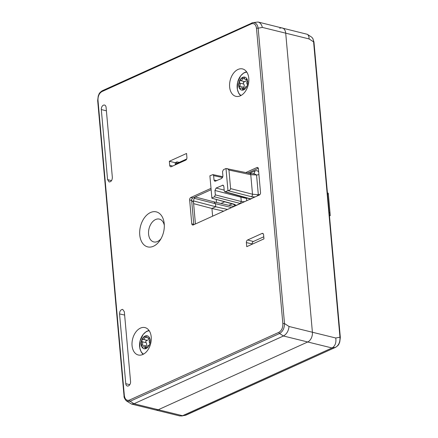 <?xml version="1.0" encoding="UTF-8"?>
<svg xmlns="http://www.w3.org/2000/svg" width="438" height="438" viewBox="0 0 438 438"><rect width="100%" height="100%" fill="white"/><g stroke="black" fill="none" stroke-linecap="round" stroke-linejoin="round"><path stroke-width="0.66" d="M149.424 337.638A1.33 0.881 -76.2 0 0 149.418 337.638A1.33 0.881 -76.2 0 0 148.849 337.769A2.332 1.538 103.8 0 1 147.847 337.994A2.332 1.538 103.8 0 1 146.85 336.663A1.33 0.881 -76.2 0 0 146.281 335.902A1.33 0.881 -76.2 0 0 145.969 335.908A1.33 0.881 -76.2 0 0 145.077 337.134A2.332 1.538 103.8 0 1 143.056 339.313A1.33 0.881 -76.2 0 0 142.005 340.178A1.33 0.881 -76.2 0 0 142.158 341.717A2.332 1.538 103.8 0 1 142.136 344.996A1.33 0.881 -76.2 0 0 141.961 346.617A1.33 0.881 -76.2 0 0 142.432 347.06A1.33 0.881 -76.2 0 0 143.007 346.929A2.332 1.538 103.8 0 1 144.009 346.704A2.332 1.538 103.8 0 1 145.005 348.035A1.33 0.881 -76.2 0 0 145.46 348.752M148.964 338.267L148.367 339.762L145.717 341.098L146.046 342.675C146.922 343.649 146.916 344.744 146.024 345.954L145.673 347.537M149.905 343.348A1.33 0.881 -76.2 0 0 149.697 342.976A2.332 1.538 103.8 0 1 149.719 339.702A1.33 0.881 -76.2 0 0 149.971 339.067M145.005 348.035L146.429 348.385A1.33 0.881 -76.2 0 0 146.779 347.558A2.332 1.538 103.8 0 1 148.8 345.385A1.33 0.881 -76.2 0 0 149.188 345.325M145.684 335.837A6.663 4.396 103.8 0 1 147.234 335.809A6.663 4.396 103.8 0 1 149.911 343.326A6.663 4.396 103.8 0 1 144.047 348.747A6.663 4.396 103.8 0 1 141.162 342.363A6.663 4.396 103.8 0 1 145.684 335.837M144.19 348.774A6.663 4.396 103.8 0 1 141.961 346.617A6.663 4.396 103.8 0 1 142.005 340.178A6.663 4.396 103.8 0 1 145.969 335.908A6.663 4.396 103.8 0 1 147.376 335.847M252.189 243.944L246.38 242.581L246.742 246.671L263.955 238.869L263.588 234.779A2.097 1.385 103.8 0 0 262.69 233.394A2.097 1.385 103.8 0 0 261.99 233.465L247.629 239.975L253.356 241.513A1.96 1.292 -76.2 0 0 252.189 243.944L252.211 244.19M179.169 162.405L177.023 161.857L175.162 162.701L169.347 161.272L186.555 153.464L186.922 157.56A2.097 1.385 103.8 0 1 185.674 160.16L171.307 166.675A2.097 1.385 103.8 0 1 170.656 166.758A2.097 1.385 103.8 0 1 169.714 165.361L172.671 166.057M245.86 172.545L256.909 167.535A1.96 1.292 103.8 0 1 257.539 167.464A1.96 1.292 103.8 0 1 258.404 168.761L260.522 192.556A1.96 1.292 103.8 0 1 259.356 194.992L193.257 224.957A1.96 1.292 103.8 0 1 192.627 225.028A1.96 1.292 103.8 0 1 191.762 223.73L189.638 199.936A1.96 1.292 103.8 0 1 190.804 197.505L211.001 188.345M193.853 224.689A1.96 1.292 103.8 0 1 193.766 224.223L191.641 200.429A1.96 1.292 103.8 0 1 192.791 198.003L211.121 189.692M247.957 172.994L258.31 168.301M193.508 200.911L215.72 206.752L215.452 203.714L194.33 198.315M248.779 78.287A14.104 9.307 -76.2 0 0 242.647 68.952A14.104 9.307 -76.2 0 0 230.164 80.4A14.104 9.307 -76.2 0 0 235.896 96.338A14.104 9.307 -76.2 0 0 248.779 78.287M124.633 315.064L119.547 313.926L125.772 383.677A3.526 2.327 103.8 0 0 127.321 386.015A3.526 2.327 103.8 0 0 130.562 381.509L124.337 311.752L122.711 309.398M119.547 313.926C119.678 311.024 120.746 309.518 122.755 309.409M246.38 242.581A2.097 1.385 103.8 0 1 247.629 239.975M164.228 223.834A18.024 11.897 103.8 0 1 160.084 240.238A18.024 11.897 103.8 0 1 141.315 241.07A18.024 11.897 103.8 0 1 147.967 214.067A18.024 11.897 103.8 0 1 164.201 223.522A18.024 11.897 103.8 0 1 164.228 223.834M169.347 161.272L169.714 165.361M106.401 110.825L101.309 109.566A3.526 2.327 103.8 0 1 104.545 105.06A3.526 2.327 103.8 0 1 106.095 107.398L112.347 177.434C112.205 180.379 111.115 181.879 109.084 181.94L107.562 179.602L111.531 180.653M101.309 109.566L107.562 179.602M97.981 100.214L124.343 395.569C124.972 399.418 126.675 400.923 129.451 400.075L278.924 332.316C281.629 330.674 282.943 327.805 282.86 323.704L256.498 28.35C255.874 24.501 254.171 22.995 251.396 23.844L101.917 91.602C99.212 93.245 97.904 96.114 97.981 100.214A1.177 0.405 174.9 0 0 97.669 100.532L124.031 395.881C123.861 397.337 124.693 399.023 126.516 400.94M151.219 336.948A14.104 9.307 103.8 0 1 138.337 355.004A14.104 9.307 103.8 0 1 132.599 339.067A14.104 9.307 103.8 0 1 145.082 327.613A14.104 9.307 103.8 0 1 151.219 336.948M253.356 241.513L263.769 236.788M175.162 162.701L175.353 164.841M251.396 23.844A1.177 0.783 65.6 0 1 251.762 22.984A1.177 0.783 65.6 0 1 251.888 22.946L252.846 22.639C255.683 22.415 257.451 24.265 258.157 28.202L284.514 323.556C284.443 328.27 282.806 331.582 279.603 333.499L283.446 335.99C286.687 334.101 288.549 330.931 289.036 326.485L312.404 332.245A7.835 5.174 103.8 0 1 307.733 341.979L158.26 409.738A7.835 5.174 103.8 0 1 155.736 410.028A7.835 5.174 -76.2 0 0 158.26 409.738L307.733 341.979A7.835 5.174 -76.2 0 0 312.404 332.245L285.713 33.168L312.404 332.245L335.765 337.999C336.406 342.724 335.158 346.042 332.026 347.964L283.446 335.99L133.973 403.754L182.553 415.722L332.026 347.964L335.585 347.296C338.755 345.368 340.211 342.007 339.959 337.211A1.177 0.405 -5.1 0 1 340.331 337.468L313.969 42.119L312.913 38.681L312.261 37.783M223.665 211.171L211.932 208.472L215.72 206.752L211.932 208.472L212.622 216.18L211.932 208.472L193.623 203.654M124.343 395.569A1.177 0.405 174.9 0 0 124.031 395.881M278.924 332.316A1.177 0.783 -114.4 0 0 279.603 333.499L130.13 401.263L126.697 401.109L125.739 400.217M262.346 27.413C261.639 24.468 260.216 22.666 258.081 22.015L307.306 34.301C308.533 35.166 309.124 36.704 309.075 38.927L285.713 33.168A7.835 5.174 -76.2 0 0 282.264 27.972A7.835 5.174 103.8 0 1 285.713 33.168L262.346 27.413L258.157 28.202A1.177 0.405 174.9 0 0 256.498 28.35M289.036 326.485L284.514 323.556A1.177 0.405 174.9 0 0 282.86 323.704M126.697 401.109L131.548 404.066L133.973 403.754L130.13 401.263A1.177 0.783 65.6 0 1 129.451 400.075M258.081 22.015L252.846 22.639M231.642 207.557L215.452 203.714L213.958 201.841L195.343 196.996M192.791 198.003A1.96 1.292 103.8 0 1 192.808 197.998L190.804 197.505M195.753 196.657A4.703 3.104 -76.2 0 0 193.492 202.186L195.436 223.971M164.31 225.307A11.755 7.758 -76.2 0 0 153.618 220.785A11.755 7.758 -76.2 0 0 149.435 237.752A11.755 7.758 -76.2 0 0 161.009 238.71M175.457 162.564L176.963 162.952A14.104 9.307 -76.2 0 0 177.658 163.089M282.264 27.972A7.835 5.174 -76.2 0 0 279.74 28.262M233.98 206.495L213.963 201.841L215.452 203.714L215.72 206.758L227.459 209.452M335.765 337.999L339.959 337.211L313.597 41.862A1.177 0.405 -5.1 0 1 313.969 42.119M309.075 38.927L313.597 41.862C313.444 39.628 312.743 38.018 311.495 37.027L307.306 34.301M131.548 404.066L179.919 415.985L185.236 415.344L335.585 347.296A1.177 0.783 65.6 0 0 335.711 347.257A1.177 0.783 65.6 0 0 335.842 347.17M181.584 416.034L186.112 415.054A1.177 0.783 -114.4 0 0 186.232 415.016L185.214 415.35M229.435 205.438L229.403 205.05M234.127 204.469L234.297 206.353M246.988 78.977A1.33 0.881 -76.2 0 0 246.983 78.971A1.33 0.881 -76.2 0 0 246.408 79.103A2.332 1.538 103.8 0 1 245.411 79.327A2.332 1.538 103.8 0 1 244.415 77.997A1.33 0.881 -76.2 0 0 243.846 77.241A1.33 0.881 -76.2 0 0 243.533 77.247A1.33 0.881 -76.2 0 0 242.641 78.473A2.332 1.538 103.8 0 1 240.621 80.647A1.33 0.881 -76.2 0 0 239.564 81.517A1.33 0.881 -76.2 0 0 239.717 83.05A2.332 1.538 103.8 0 1 239.696 86.33A1.33 0.881 -76.2 0 0 239.52 87.956A1.33 0.881 -76.2 0 0 239.997 88.394A1.33 0.881 -76.2 0 0 240.566 88.262A2.332 1.538 103.8 0 1 241.568 88.038A2.332 1.538 103.8 0 1 242.564 89.368A1.33 0.881 -76.2 0 0 243.019 90.086M246.523 79.601L245.932 81.096L243.282 82.432L243.605 84.008C244.486 84.983 244.475 86.078 243.583 87.288L243.238 88.87M247.47 84.682A1.33 0.881 -76.2 0 0 247.262 84.315A2.332 1.538 103.8 0 1 247.284 81.035A1.33 0.881 -76.2 0 0 247.536 80.4M243.993 89.724A1.33 0.881 -76.2 0 0 244.338 88.898A2.332 1.538 103.8 0 1 246.359 86.719A1.33 0.881 -76.2 0 0 246.747 86.658M243.249 77.176A6.663 4.396 103.8 0 1 244.798 77.148A6.663 4.396 103.8 0 1 247.47 84.665A6.663 4.396 103.8 0 1 241.612 90.08A6.663 4.396 103.8 0 1 238.726 83.696A6.663 4.396 103.8 0 1 243.249 77.176M241.754 90.113A6.663 4.396 103.8 0 1 239.52 87.956A6.663 4.396 103.8 0 1 239.564 81.517A6.663 4.396 103.8 0 1 243.533 77.247A6.663 4.396 103.8 0 1 244.941 77.187M235.66 205.734L235.617 205.208M250.936 173.585A3.92 2.612 65.6 0 0 250.963 172.588L256.252 170.568L257.703 170.979L258.672 171.816M250.558 198.715L250.7 199.301L250.06 198.907L250.558 198.852A3.92 2.612 -114.4 0 1 250.728 198.901M224.245 190.831L224.913 191.866L227.974 190.667L225.992 168.51L223.462 169.659L222.526 171.603L222.92 175.999L221.754 178.43L214.899 181.337L214.012 180.034L213.624 175.643L212.912 174.598L209.895 175.808L211.872 197.965L214.406 196.815L215.337 194.872L214.948 190.475L216.115 188.044L223.019 185.148L223.851 186.44L224.245 190.831M236.372 205.411L234.127 204.196L211.888 198.217L209.895 175.808M259.948 194.516A3.92 1.358 -5.1 0 1 258.321 194.735L256.558 174.976L250.76 174.707L228.937 170.048L230.591 188.608C230.525 189.731 229.649 190.415 227.974 190.667L251.335 196.662L254.998 196.969M257.013 196.054L258.321 194.735L252.502 194.231L250.76 174.707A1.96 1.281 102.1 0 0 249.879 173.404M254.462 197.209A3.92 2.612 65.6 0 0 254.292 197.16L250.558 198.852L225.439 191.811M225.992 168.51L249.863 173.399L254.702 173.968L256.558 174.976A3.92 1.358 -5.1 0 0 258.918 174.57M236.717 205.252A3.92 2.612 -114.4 0 0 236.547 205.203L240.352 203.478L241.289 201.529A3.92 1.358 174.9 0 0 244.88 201.551M246.123 197.806L246.528 198.452L240.895 197.138L214.948 190.475M253.482 173.744A3.92 2.612 65.6 0 0 254.692 170.897M227.24 168.57L228.937 170.048M234.127 204.196A1.96 1.303 105.6 0 1 233.459 204.261L236.005 205.581M214.406 196.815L240.352 203.478A3.92 2.612 -114.4 0 1 240.528 203.528M186.692 158.994L175.293 164.162M329.19 212.638L330.022 212.83L330.257 215.595L329.485 215.945M330.022 212.83L328.265 193.185L327.432 192.955M232.03 203.862L228.844 205.302M220.971 203.473L224.667 201.798M216.252 199.438L216.52 202.438M145.077 337.134L147.332 337.693M142.136 344.996L146.024 345.954M142.158 341.717L146.046 342.675M148.849 337.769L149.582 337.95M143.056 339.313L146.944 340.266M143.527 354.107A12.226 8.07 103.8 0 1 139.881 341.821A12.226 8.07 103.8 0 1 147.995 331.019A12.226 8.07 103.8 0 1 149.265 330.821M258.064 167.82L256.909 167.535M263.254 233.804L261.99 233.465M125.772 383.677L129.785 384.668M101.917 91.602A1.177 0.783 -114.4 0 1 102.289 90.748A1.177 0.783 -114.4 0 1 102.415 90.704M193.492 202.186L191.641 200.429L189.638 199.936M191.762 223.73L194.122 224.563M186.342 414.95A1.177 0.783 -114.4 0 1 186.238 415.016L335.711 347.257C339.516 344.624 338.711 343.972 339.74 342.133L340.331 337.468M242.641 78.473L244.891 79.026M239.696 86.33L243.583 87.288M239.717 83.05L243.605 84.008M246.408 79.103L247.141 79.283M242.564 89.368L243.993 89.719M240.621 80.647L244.508 81.605M241.092 95.446A12.226 8.07 103.8 0 1 237.44 83.154A12.226 8.07 103.8 0 1 245.554 72.358A12.226 8.07 103.8 0 1 246.829 72.155M249.802 173.388L250.963 172.588M215.337 194.872L241.289 201.529L240.895 197.138A1.96 1.259 104.4 0 1 240.949 196.355M222.603 177.56L213.624 175.643M214.012 180.034L216.87 180.642M247.251 198.124L246.528 198.452L246.731 200.714M223.555 185.548L222.356 185.214M216.115 188.044L224.179 190.114M230.591 188.608L252.502 194.231A1.96 1.259 104.4 0 1 251.335 196.662M249.485 199.465L249.419 198.732M330.257 215.595L329.436 215.403M328.363 194.275L327.531 194.039M146.807 347.394L144.009 346.704M149.796 338.475L147.847 337.994M148.964 330.378L146.347 331.5L143.144 334.44L140.072 340.917L139.777 347.996L141.266 352.157L143.056 354.358M252.786 22.65L102.289 90.743C98.484 93.376 99.289 94.028 98.26 95.867L97.669 100.532M244.371 88.728L241.568 88.038M247.355 79.809L245.411 79.327M246.523 71.712L243.911 72.839L240.703 75.774L237.637 82.251L237.341 89.33L238.83 93.491L240.615 95.692M250.027 198.901L224.902 191.866M212.906 174.598L222.882 176.728M233.459 204.261L211.888 198.217"/></g></svg>

